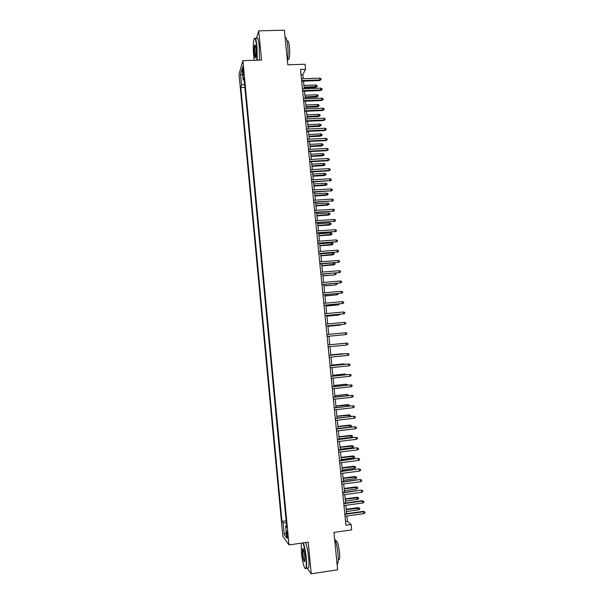 <?xml version="1.0" encoding="UTF-8"?>
<svg xmlns="http://www.w3.org/2000/svg" width="604" height="604" viewBox="0 0 604 604"><rect width="100%" height="100%" fill="white"/><g stroke="black" fill="none" stroke-linecap="round" stroke-linejoin="round"><path stroke-width="0.91" d="M287.746 535.537C287.361 532.403 286.991 531.037 286.636 531.422L286.651 534.072C287.028 537.198 287.398 538.572 287.761 538.194L287.746 535.537M239.033 74.171L282.861 536.329L289.014 544.929L242.899 60.657L239.033 74.171M307.142 568.13L311.249 573.8L337.636 569.821L333.944 532.411L351.671 529.889L351.135 524.468L347.413 521.335L346.885 516.012M242.899 60.657L261.562 60.06L258.738 30.842L256.353 38.603M258.738 30.842L284.363 30.2L287.783 64.824L305.073 64.251L305.579 69.301L300.505 69.475L345.933 525.201L351.135 524.468M242.612 70.97L243.457 75.236L243.495 70.932L242.649 66.659L242.612 70.97L243.495 70.94M286.59 525.623L285.594 526.031L286.772 527.556L243.925 77.433L243.163 79.932L244.197 80.287M285.594 526.031L286.726 537.968L284.212 534.517L283.102 522.822L281.985 521.388L240.822 87.565L241.547 85.202L240.513 74.284L242.106 68.811L243.163 79.932M311.249 573.8L308.191 542.181L289.014 544.929M303.231 78.731L302.831 74.7L305.579 69.301M346.651 513.672L345.813 505.299M345.586 502.989L344.748 494.608M344.522 492.328L343.684 483.925M343.457 481.675L342.619 473.264M342.392 471.044L341.554 462.619M341.336 460.429L340.49 451.996M340.279 449.829L339.433 441.388M339.221 439.251L338.376 430.795M338.164 428.681L337.319 420.218M337.115 418.134L336.269 409.655M336.058 407.609L335.212 399.116M335.009 397.092L334.163 388.591M333.967 386.598L333.114 378.081M332.917 376.118L332.064 367.594M331.875 365.654L331.022 357.123M330.833 355.212L329.98 346.666M341.864 343.593L329.784 344.756L328.938 336.239M328.75 334.344L327.897 325.843M327.708 323.925L326.862 315.462M326.666 313.521L325.828 305.096M325.632 303.132L324.793 294.744M324.597 292.759L323.767 284.409M323.563 282.408L322.732 274.095M322.528 272.072L321.706 263.797M321.502 261.743L320.679 253.506M320.475 251.445L319.652 243.238M319.448 241.155L318.633 232.993M318.421 230.879L317.606 222.755M317.394 220.626L316.587 212.54M316.375 210.388L315.567 202.332M315.356 200.158L314.556 192.148M314.337 189.958L313.536 181.978M313.317 179.766L312.525 171.823M312.298 169.588L311.513 161.683M311.286 159.426L310.501 151.559M310.275 149.286L309.49 141.457M309.263 139.162L308.485 131.362M308.251 129.045L307.481 121.291M307.247 118.95L306.477 111.234M306.243 108.871L305.473 101.185M305.239 98.807L304.476 91.159M304.235 88.765L303.472 81.147M301.034 74.76L302.831 74.7M345.571 521.592L347.413 521.335M244.567 84.175L241.547 85.202M244.877 87.414L240.822 87.565M286.13 520.814L281.985 521.388M283.102 522.822L286.341 522.996M242.732 75.394L240.513 74.284M284.212 534.517L286.228 532.705M301.675 81.215L319.561 80.559L319.931 79.932L301.615 80.604M319.743 78.127L321.003 78.626L321.101 79.622L319.931 79.932L319.743 78.127L301.434 78.792M321.101 79.622L319.561 80.559M315.801 84.983L317.032 85.458L317.13 86.432L315.635 87.338L315.801 84.983L303.903 85.436M317.13 86.432L304.076 87.195M315.635 87.338L304.137 87.776M256.851 60.211L256.64 46.621C255.771 39.132 254.85 36.791 253.876 39.615C253.151 43.443 253.084 48.901 253.68 55.983L254.239 60.294M254.48 38.339C255.424 37.206 256.262 39.924 256.987 46.493L257.221 60.204M255.885 49.015L255.786 57.199C255.288 58.603 254.828 57.433 254.397 53.696C254.065 49.309 254.163 46.402 254.699 44.975C255.152 44.575 255.545 45.919 255.885 49.015M255.152 45.172L254.926 45.481C254.495 47.112 254.435 49.807 254.737 53.575L255.688 57.531M285.065 37.267C286.175 36.882 287.059 39.668 287.731 45.617C288.274 51.884 288.168 57.07 287.421 61.178M287.225 41.329C288.131 40.053 288.878 41.91 289.475 46.923C289.928 52.752 289.716 56.912 288.84 59.396L287.798 59.426M256.564 38.596C257.553 36.814 258.452 39.419 259.237 46.432L259.456 60.128M301.222 543.177L301.366 552.116C302.174 561.101 304.71 570.591 305.775 568.372C306.387 567.02 306.454 563.638 305.971 558.232C305.224 551.324 304.197 546.227 302.883 542.943M303.299 542.883C304.605 546.356 305.616 551.482 306.341 558.262C306.794 563.192 306.779 566.522 306.311 568.251L305.314 568.628M304.786 556.669L304.839 561.259C304.091 562.498 303.306 559.946 302.491 553.611L302.581 548.553C303.367 548.402 304.106 551.112 304.786 556.669M303.087 548.704L302.853 553.641C303.389 558.239 304.038 560.859 304.786 561.494M334.541 538.428C336.066 541.848 337.206 546.907 337.953 553.619C338.406 558.504 338.323 561.826 337.712 563.562L337.092 564.257M335.56 540.882C336.994 539.833 338.308 543.668 339.516 552.396C339.841 555.914 339.78 558.3 339.327 559.553L338.3 559.704M305.594 542.551C306.915 546.024 307.934 551.142 308.659 557.922C309.112 562.845 309.097 566.174 308.614 567.903L307.451 568.077M302.672 91.234L320.573 90.532L320.935 89.92L302.619 90.638M320.754 88.124L322.015 88.607L322.113 89.611L320.935 89.92L320.754 88.124L302.438 88.833M322.113 89.611L320.573 90.532M303.676 101.261L321.585 100.521L321.955 99.939L303.616 100.694M321.766 98.135L323.027 98.611L323.125 99.615L321.955 99.939L321.766 98.135L303.434 98.882M323.125 99.615L321.585 100.521M304.673 111.31L322.596 110.524L322.966 109.966L304.62 110.766M322.785 108.154L324.038 108.629L324.137 109.634L322.966 109.966L322.785 108.154L304.439 108.954M324.137 109.634L322.596 110.524M305.677 121.374L323.608 120.543L323.978 120.007L305.624 120.853M323.797 118.195L325.05 118.663L325.156 119.668L323.978 120.007L323.797 118.195L305.443 119.033M325.156 119.668L323.608 120.543M316.79 94.737L318.014 95.206L318.112 96.187L316.617 97.07L316.79 94.737L304.877 95.221M318.112 96.187L305.05 96.98M316.617 97.07L305.111 97.538M317.772 104.507L319.003 104.975L319.101 105.949L317.598 106.825L317.772 104.507L305.858 105.013M319.101 105.949L306.032 106.78M317.598 106.825L306.085 107.323M318.761 114.299L319.984 114.752L320.082 115.726L318.58 116.595L318.761 114.299L306.832 114.828M320.082 115.726L307.013 116.595M318.58 116.595L307.066 117.116M319.743 124.099L320.973 124.545L321.071 125.526L319.569 126.379L319.743 124.099L307.813 124.658M321.071 125.526L307.995 126.425M319.569 126.379L308.04 126.923M306.681 131.453L324.62 130.585L324.997 130.064L306.636 130.955M324.816 128.252L326.069 128.712L326.175 129.717L324.997 130.064L324.816 128.252L306.454 129.135M326.175 129.717L324.62 130.585M320.732 133.914L321.962 134.352L322.06 135.334L320.558 136.172L320.732 133.914L308.803 134.503M322.06 135.334L308.976 136.27M320.558 136.172L309.022 136.746M307.693 141.547L325.639 140.634L326.017 140.143L307.64 141.072M325.835 138.324L327.089 138.777L327.194 139.781L326.017 140.143L325.835 138.324L307.459 139.252M327.194 139.781L325.639 140.634M321.728 143.744L322.951 144.175L323.049 145.156L321.539 145.987L321.728 143.744L309.784 144.356M323.049 145.156L309.958 146.138M321.539 145.987L310.003 146.583M308.697 151.657L326.658 150.706L327.036 150.23L308.652 151.204M326.855 148.41L328.108 148.856L328.214 149.86L327.036 150.23L326.855 148.41L308.47 149.384M328.214 149.86L326.658 150.706M322.717 153.59L323.948 154.012L324.046 155.002L322.536 155.809L322.717 153.59L310.766 154.231M324.046 155.002L310.947 156.013M322.536 155.809L310.992 156.444M309.709 161.781L327.678 160.785L328.063 160.339L309.663 161.359M327.874 158.52L329.135 158.95L329.233 159.962L328.063 160.339L327.874 158.52L309.482 159.532M329.233 159.962L327.678 160.785M323.714 163.45L324.937 163.873L325.043 164.854L323.525 165.655L323.714 163.45L311.755 164.122M325.043 164.854L311.936 165.904M323.525 165.655L311.974 166.311M310.72 171.929L328.697 170.887L329.082 170.456L310.675 171.521M328.901 168.637L330.154 169.06L330.26 170.071L329.082 170.456L328.901 168.637L310.494 169.694M330.26 170.071L328.697 170.887M324.703 173.325L325.933 173.741L326.032 174.73L324.514 175.515L324.703 173.325L312.744 174.028M326.032 174.73L312.925 175.809M324.514 175.515L312.963 176.194M311.732 182.083L330.109 180.596L311.694 181.706M329.92 178.769L331.181 179.192L331.286 180.203L330.109 180.596L329.92 178.769L311.513 179.871M331.286 180.203L329.716 181.004M325.699 183.216L326.93 183.624L327.028 184.613L325.511 185.383L325.699 183.216L313.733 183.941M327.028 184.613L313.914 185.73M325.511 185.383L313.952 186.092M312.744 192.261L331.135 190.751L312.713 191.906M330.947 188.924L332.208 189.331L332.313 190.351L331.135 190.751L330.947 188.924L312.525 190.064M332.313 190.351L330.743 191.136M326.704 193.121L327.927 193.522L328.032 194.511L326.507 195.273L326.704 193.121L314.729 193.876M328.032 194.511L314.903 195.666M326.507 195.273L314.941 196.006M313.763 202.453L332.162 200.921L313.725 202.121M331.981 199.086L333.234 199.494L333.34 200.513L332.162 200.921L331.981 199.086L313.544 200.279M333.34 200.513L331.77 201.283M327.7 203.042L328.931 203.435L329.029 204.431L327.504 205.179L327.7 203.042L315.718 203.827M329.029 204.431L315.9 205.624M327.504 205.179L315.93 205.941M314.782 212.661L333.197 211.106L314.744 212.351M333.008 209.271L334.269 209.671L334.367 210.69L333.197 211.106L333.008 209.271L314.563 210.509M334.367 210.69L332.796 211.445M328.704 212.986L329.935 213.363L330.033 214.36L328.501 215.092L328.704 212.986L316.715 213.793M330.033 214.36L316.896 215.59M328.501 215.092L316.926 215.885M315.801 222.884L334.223 221.313L315.771 222.597M334.042 219.471L335.296 219.864L335.401 220.883L334.223 221.313L334.042 219.471L315.582 220.747M335.401 220.883L333.823 221.623M329.701 222.936L330.932 223.314L331.037 224.303L329.505 225.028L329.701 222.936L317.712 223.774M331.037 224.303L317.893 225.571M329.505 225.028L317.915 225.843M316.821 233.121L335.258 231.528L316.79 232.857M335.069 229.686L336.33 230.071L336.436 231.09L335.258 231.528L335.069 229.686L316.609 231.007M336.436 231.09L334.858 231.823M330.705 232.902L331.936 233.272L332.041 234.269L330.509 234.979L330.705 232.902L318.708 233.771M332.041 234.269L318.889 235.575M330.509 234.979L318.912 235.817M317.84 243.374L336.292 241.766L317.817 243.14M336.103 239.916L337.364 240.294L337.47 241.313L336.292 241.766L336.103 239.916L317.636 241.29M337.47 241.313L335.884 242.03M331.717 242.883L332.947 243.246L333.046 244.243L331.513 244.937L331.717 242.883L319.705 243.782M333.046 244.243L319.886 245.586M331.513 244.937L319.909 245.813M318.867 253.65L337.326 252.011L318.844 253.438M337.145 250.169L338.399 250.532L338.504 251.558L337.326 252.011L337.145 250.169L318.655 251.581M338.504 251.558L336.919 252.261M332.721 252.887L333.952 253.242L334.057 254.239L332.517 254.918L332.721 252.887L320.709 253.808M334.057 254.239L320.89 255.613M332.517 254.918L320.913 255.817M319.894 263.94L338.368 262.279L319.871 263.744M338.18 260.43L339.44 260.792L339.546 261.819L338.368 262.279L338.18 260.43L319.69 261.887M339.546 261.819L337.961 262.506M333.733 262.899L334.963 263.246L335.061 264.25L333.521 264.914L333.733 262.899L321.713 263.85M335.061 264.25L321.894 265.662M333.521 264.914L321.909 265.843M320.92 274.239L339.41 272.563L320.898 274.08M339.221 270.713L340.482 271.06L340.581 272.094L339.41 272.563L339.221 270.713L320.716 272.215M340.581 272.094L338.995 272.766M335.258 273.068L335.975 273.265L336.073 274.269L334.533 274.926L322.898 275.726M336.073 274.269L334.926 274.737L334.759 273.114M334.533 274.926L322.913 275.877M321.947 284.559L340.452 282.861L321.932 284.424M340.263 281.011L341.524 281.351L341.622 282.385L340.452 282.861L340.263 281.011L321.743 282.559M341.622 282.385L340.037 283.042M336.964 283.299L337.085 284.31L335.537 284.952L323.903 285.798M337.085 284.31L335.937 284.786L335.794 283.397M335.537 284.952L323.918 285.934M322.974 294.903L341.494 293.182L322.966 294.782M341.305 291.324L342.566 291.656L342.672 292.691L341.494 293.182L341.305 291.324L322.778 292.917M324.922 296.005L336.949 294.843L324.907 295.892M338.021 293.597L338.097 294.367L336.949 294.843L336.836 293.703M324.008 305.254L342.536 303.51L324.001 305.163M342.347 301.653L343.608 301.977L343.714 303.012L342.536 303.51L342.347 301.653L323.812 303.291M325.926 306.085L337.968 304.922L325.918 306.002M339.063 303.918L339.116 304.439L337.968 304.922L337.878 304.023M325.043 315.628L343.585 313.861L325.035 315.56M343.397 311.996L344.658 312.321L344.763 313.355L343.585 313.861L343.397 311.996L324.846 313.687M326.938 316.186L338.98 315.016L326.93 316.126M340.105 314.246L338.98 315.016L338.912 314.359M326.077 326.009L344.635 324.227L326.077 325.971M344.446 322.362L345.699 322.672L345.805 323.706L344.635 324.227L344.446 322.362L325.888 324.091M327.942 326.303L339.999 325.133L327.942 326.266M341.147 324.597L339.999 325.133L339.961 324.71M327.119 336.413L345.684 334.608L327.111 336.398M345.496 332.744L346.749 333.046L346.855 334.08L345.684 334.608L345.496 332.744L326.923 334.518M341.532 335.031L341.003 335.077M346.734 345.005L347.912 344.469L347.806 343.434L346.545 343.132L346.734 345.005L328.153 346.839M346.115 343.178L327.964 344.959L346.115 343.178M341.924 343.585L329.784 344.756M347.783 355.424L348.961 354.88L348.855 353.838L347.594 353.551L347.783 355.424L329.195 357.304M329.006 355.416L347.594 353.551L329.006 355.394M342.468 353.74L330.803 354.918L342.468 353.74M342.906 353.989L343.706 353.914M348.84 365.858L350.018 365.299L349.912 364.257L348.651 363.978L348.84 365.858L330.245 367.783M330.056 365.896L348.651 363.978L330.048 365.843M343.955 364.408L343.495 363.887L331.815 365.095M345.148 364.288L343.91 363.895L331.822 365.141M349.897 376.307L351.075 375.741L350.969 374.691L349.708 374.42L349.897 376.307L331.286 378.278M331.098 376.39L349.708 374.42L331.09 376.307M345.012 374.842L344.514 374.05L332.834 375.288M346.205 374.714L344.937 374.08L332.842 375.356M350.954 386.771L352.132 386.198L352.026 385.148L350.765 384.884L350.954 386.771L332.336 388.787M332.147 386.9L350.765 384.884L332.14 386.794M346.062 385.292L345.541 384.235L333.853 385.495M347.255 385.163L347.194 384.544L345.964 384.287L333.861 385.594M352.019 397.251L353.189 396.669L353.083 395.62L351.822 395.363L352.019 397.251L333.385 399.32M333.197 397.424L351.822 395.363L333.182 397.296M347.119 395.756L346.568 394.427L334.873 395.718M348.312 395.62L348.221 394.752L346.99 394.503L334.888 395.839M334.246 407.964L352.442 405.76L354.148 406.107L352.887 405.858L353.076 407.753L334.435 409.867M352.442 405.76L334.231 407.813M354.148 406.107L354.254 407.156L353.076 407.753M348.176 406.235L347.594 404.642L335.899 405.956M347.594 404.642L349.255 404.982L335.915 406.099M349.255 404.982L349.104 406.13M335.303 418.527L353.499 416.247L355.212 416.609L353.952 416.375L354.14 418.262L335.492 420.429M353.499 416.247L335.28 418.346M355.212 416.609L355.318 417.666L354.14 418.262M349.233 416.737L348.629 414.865L336.919 416.216M348.629 414.865L350.29 415.22L336.934 416.382M350.29 415.22L350.396 416.247L349.489 416.707M336.353 429.104L354.563 426.749L356.277 427.134L355.016 426.9L355.205 428.802L336.541 431.007M354.563 426.749L336.337 428.9M356.277 427.134L356.383 428.183L355.205 428.802M349.656 425.11L351.324 425.48L351.43 426.507L350.275 427.104L349.656 425.11L337.946 426.484M351.324 425.48L337.968 426.681M350.275 427.104L338.149 428.538M337.409 439.697L355.628 437.273L357.341 437.674L356.081 437.447L356.269 439.35L337.598 441.607M355.628 437.273L337.387 439.47M357.341 437.674L357.447 438.723L356.269 439.35M350.69 435.371L352.358 435.756L352.464 436.783L351.309 437.387L350.69 435.371L338.972 436.775M352.358 435.756L338.995 436.994M351.309 437.387L339.184 438.851M338.466 450.312L356.692 447.813L358.414 448.228L357.145 448.009L357.341 449.912L338.663 452.222M356.692 447.813L338.444 450.055M358.414 448.228L358.519 449.285L357.341 449.912M351.724 445.646L353.4 446.046L353.499 447.081L352.351 447.692L351.724 445.646L339.999 447.081M353.4 446.046L340.029 447.322M352.351 447.692L340.211 449.18M339.531 460.935L357.757 458.368L359.478 458.798L358.217 458.595L358.414 460.497L339.72 462.853M357.757 458.368L339.501 460.656M359.478 458.798L359.591 459.855L358.414 460.497M352.766 455.937L354.435 456.352L354.54 457.387L353.393 458.006L352.766 455.937L341.034 457.402M354.435 456.352L341.056 457.666M353.393 458.006L341.245 459.531M340.588 471.581L358.829 468.938L360.55 469.391L359.289 469.187L359.486 471.097L340.777 473.498M358.829 468.938L340.558 471.279M360.55 469.391L360.663 470.448L359.486 471.097M353.801 466.243L355.477 466.681L355.582 467.707L354.427 468.342L353.801 466.243L342.06 467.738M355.477 466.681L342.091 468.024M354.427 468.342L342.279 469.897M341.653 482.249L359.893 479.531L361.63 479.991L360.362 479.803L360.558 481.72L341.841 484.166M359.893 479.531L341.622 481.916M361.63 479.991L361.736 481.056L360.558 481.72M354.842 476.571L356.519 477.017L356.624 478.051L355.477 478.693L354.842 476.571L343.095 478.089M356.519 477.017L343.132 478.406M355.477 478.693L343.314 480.278M342.717 492.924L360.966 490.138L362.702 490.622L361.441 490.433L361.63 492.351L342.906 494.85M360.966 490.138L342.679 492.57M362.702 490.622L362.808 491.679L361.63 492.351M355.884 486.907L357.568 487.375L357.666 488.409L356.519 489.059L355.884 486.907L344.129 488.462M357.568 487.375L344.167 488.802M356.519 489.059L344.356 490.674M343.782 503.623L362.513 501.086L362.045 500.761L363.782 501.26L362.513 501.086L362.71 503.004L343.978 505.556M362.045 500.761L343.744 503.238M363.782 501.26L363.887 502.324L362.71 503.004M356.926 497.266L358.61 497.741L358.716 498.783L357.56 499.44L356.926 497.266L345.171 498.844M358.61 497.741L345.209 499.206M357.56 499.44L345.39 501.086M344.854 514.336L363.593 511.754L363.117 511.399L364.854 511.92L363.593 511.754L363.789 513.672L345.043 516.269M363.117 511.399L344.808 513.928M364.854 511.92L364.967 512.985L363.789 513.672M357.968 507.639L359.659 508.13L359.765 509.172L358.61 509.844L357.968 507.639L346.205 509.248M359.659 508.13L346.243 509.64M358.61 509.844L346.432 511.512M243.608 73.175L242.823 73.205M287.715 59.426L288.84 59.396M308.614 567.903L306.311 568.251M338.24 559.712L339.327 559.553M337.712 563.562L337.032 563.66"/></g></svg>
